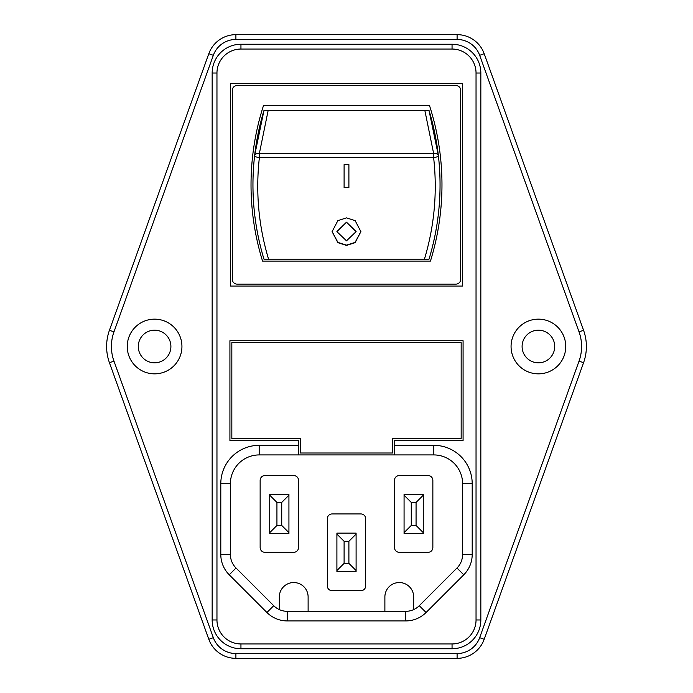 <?xml version="1.0" encoding="UTF-8"?>
<svg xmlns="http://www.w3.org/2000/svg" width="693" height="693" viewBox="0 0 693 693"><rect width="100%" height="100%" fill="white"/><g stroke="black" fill="none" stroke-linecap="round" stroke-linejoin="round"><path stroke-width="1.04" d="M336.902 231.505L346.5 222.193L356.098 231.505M346.5 240.817L356.098 231.644L346.5 222.462L336.902 231.644L346.5 240.817M346.5 217.879L337.863 220.625L332.103 231.644L337.863 242.654L346.5 245.409L355.137 242.654L360.897 231.644L355.137 220.625L346.5 217.879M360.888 231.505L355.093 242.411L346.5 245.131L337.907 242.411L332.112 231.505M154.591 362.811A16.311 16.311 0 0 0 170.902 346.5A16.311 16.311 0 0 0 154.591 330.189A16.311 16.311 0 0 0 138.279 346.5A16.311 16.311 0 0 0 154.591 362.811M181.938 346.5A27.348 27.348 0 0 1 154.591 373.848A27.348 27.348 0 0 1 127.243 346.5A27.348 27.348 0 0 1 154.591 319.152A27.348 27.348 0 0 1 181.938 346.5M538.409 330.189A16.311 16.311 0 0 0 522.098 346.5A16.311 16.311 0 0 0 538.409 362.811A16.311 16.311 0 0 0 554.721 346.5A16.311 16.311 0 0 0 538.409 330.189M565.757 346.5A27.348 27.348 0 0 0 538.409 319.152A27.348 27.348 0 0 0 511.062 346.5A27.348 27.348 0 0 0 538.409 373.848A27.348 27.348 0 0 0 565.757 346.5M384.884 611.33L384.884 596.942A14.397 14.397 0 0 1 399.272 582.544A14.397 14.397 0 0 1 413.669 596.942L413.669 609.606M279.331 609.606L279.331 596.942A14.397 14.397 0 0 1 293.728 582.544A14.397 14.397 0 0 1 308.116 596.942L308.116 611.33M428.057 552.321L399.272 552.321A4.799 4.799 0 0 1 394.473 547.522L394.473 480.353A4.799 4.799 0 0 1 399.272 475.554L428.057 475.554A4.799 4.799 0 0 1 432.856 480.353L432.856 547.522A4.799 4.799 0 0 1 428.057 552.321M298.527 480.353L298.527 547.522A4.799 4.799 0 0 1 293.728 552.321L264.943 552.321A4.799 4.799 0 0 1 260.144 547.522L260.144 480.353A4.799 4.799 0 0 1 264.943 475.554L293.728 475.554A4.799 4.799 0 0 1 298.527 480.353M365.687 518.736L365.687 585.906A4.799 4.799 0 0 1 360.897 590.705L332.103 590.705A4.799 4.799 0 0 1 327.313 585.906L327.313 518.736A4.799 4.799 0 0 1 332.103 513.937L360.897 513.937A4.799 4.799 0 0 1 365.687 518.736M298.527 454.929L259.182 454.929A28.785 28.785 0 0 0 230.397 483.714L230.397 554.443A19.187 19.187 0 0 0 236.018 568.017L273.709 605.708A19.187 19.187 0 0 0 287.283 611.33L405.717 611.33A19.187 19.187 0 0 0 419.291 605.708L456.982 568.017A19.187 19.187 0 0 0 462.603 554.443L462.603 483.714A28.785 28.785 0 0 0 433.818 454.929L394.473 454.929L394.473 440.531L463.08 440.531L463.08 340.739L229.92 340.739L229.92 440.531L298.527 440.531L298.527 454.929L394.473 454.929M430.44 261.105A258.013 258.013 0 0 0 429.53 105.657L263.47 105.657A258.013 258.013 0 0 0 262.56 261.105L430.44 261.105M232.311 90.307L232.311 279.331A4.799 4.799 0 0 0 237.11 284.13L455.89 284.13A4.799 4.799 0 0 0 460.689 279.331L460.689 90.307A4.799 4.799 0 0 0 455.89 85.508L237.11 85.508A4.799 4.799 0 0 0 232.311 90.307M113.955 361.096L109.442 362.725A47.973 47.973 0 0 1 109.442 330.275L208.81 53.707A28.785 28.785 0 0 1 235.897 34.65L457.103 34.65A28.785 28.785 0 0 1 484.19 53.707L583.558 330.275A47.973 47.973 0 0 1 583.558 362.725L484.19 639.293A28.785 28.785 0 0 1 457.103 658.35L235.897 658.35A28.785 28.785 0 0 1 208.81 639.293L109.442 362.725A47.973 47.973 0 0 1 109.442 330.275L113.955 331.904A43.183 43.183 0 0 0 113.955 361.096L213.323 637.673A23.986 23.986 0 0 0 235.897 653.551L457.103 653.551A23.986 23.986 0 0 0 479.677 637.673L579.045 361.096A43.183 43.183 0 0 0 579.045 331.904L479.677 55.327A23.986 23.986 0 0 0 457.103 39.449L235.897 39.449A23.986 23.986 0 0 0 213.323 55.327L113.955 331.904M240.947 49.047L240.947 44.248L452.053 44.248A28.785 28.785 0 0 1 480.838 73.034L480.838 619.966A28.785 28.785 0 0 1 452.053 648.752L240.947 648.752A28.785 28.785 0 0 1 212.162 619.966L212.162 73.034A28.785 28.785 0 0 1 240.947 44.248A28.785 28.785 0 0 0 212.162 73.034L216.961 73.034L216.961 619.966A23.986 23.986 0 0 0 240.947 643.953L452.053 643.953A23.986 23.986 0 0 0 476.039 619.966L476.039 73.034A23.986 23.986 0 0 0 452.053 49.047L240.947 49.047A23.986 23.986 0 0 0 216.961 73.034M230.397 286.053L462.603 286.053L462.603 83.584L230.397 83.584L230.397 286.053M428.802 259.182L424.428 259.182C434.424 225.953 437.491 192.091 433.627 157.614L259.373 157.614C255.509 192.091 258.576 225.953 268.572 259.182L424.428 259.182M268.572 259.182L263.981 259.182L268.572 259.182M424.844 110.456L263.981 110.456L268.156 110.456L259.373 153.448A4.799 2.755 -173.5 0 0 254.608 155.665L263.981 110.456A256.089 256.089 0 0 0 263.981 259.182C253.794 225.312 250.667 190.809 254.608 155.665A4.799 1.395 6.5 0 0 259.373 157.614L259.373 153.448L433.627 153.448L424.844 110.456L428.863 110.456M429.019 259.182A256.089 256.089 0 0 0 429.019 110.456L438.392 155.665C442.333 190.809 439.206 225.312 429.019 259.182M344.1 164.639L344.1 187.586L348.9 187.586L348.9 164.639L344.1 164.639L344.1 187.309L348.9 187.309L348.9 164.639M438.392 155.665A4.799 2.755 173.5 0 0 433.627 153.448L433.627 157.614A4.799 1.395 173.5 0 0 438.392 155.665M220.798 554.443L230.397 554.443A19.187 19.187 0 0 0 236.018 568.017L273.709 605.708A19.187 19.187 0 0 0 287.283 611.33L287.283 620.928A28.785 28.785 0 0 1 266.926 612.499L229.236 574.8A28.785 28.785 0 0 1 220.798 554.443L220.798 483.714A38.384 38.384 0 0 1 259.182 445.33L298.527 445.33M405.717 620.928L405.717 611.33A19.187 19.187 0 0 0 419.291 605.708L456.982 568.017A19.187 19.187 0 0 0 462.603 554.443L472.202 554.443A28.785 28.785 0 0 1 463.764 574.8L426.074 612.499A28.785 28.785 0 0 1 405.717 620.928L287.283 620.928M336.902 571.508L336.902 533.134L356.098 533.134L356.098 571.508L336.902 571.508M348.9 541.285L344.1 541.285L344.1 563.357L348.9 563.357L348.9 541.285L356.098 534.086M269.733 494.265L288.929 494.265L288.929 533.61L269.733 533.61L269.733 494.265M281.73 502.425L276.931 502.425L276.931 525.45L281.73 525.45L281.73 502.425L288.929 495.226M423.267 494.265L423.267 533.61L404.071 533.61L404.071 494.265L423.267 494.265M416.069 502.425L411.27 502.425L411.27 525.45L416.069 525.45L416.069 502.425L423.267 495.226M404.071 495.226L411.27 502.425M336.902 534.086L344.1 541.285M269.733 495.226L276.931 502.425M411.27 525.45L404.071 532.648M423.267 532.648L416.069 525.45M344.1 563.357L336.902 570.556M356.098 570.556L348.9 563.357M276.931 525.45L269.733 532.648M288.929 532.648L281.73 525.45M231.834 342.663L231.834 438.617L300.441 438.617L300.441 453.005L392.559 453.005L392.559 438.617L461.166 438.617L461.166 342.663L231.834 342.663M213.323 55.327L208.81 53.707A28.785 28.785 0 0 1 235.897 34.65L235.897 39.449M235.897 653.551L235.897 658.35A28.785 28.785 0 0 1 208.81 639.293L213.323 637.673M479.677 637.673L484.19 639.293A28.785 28.785 0 0 1 457.103 658.35L457.103 653.551M579.045 331.904L583.558 330.275A47.973 47.973 0 0 1 583.558 362.725L579.045 361.096M457.103 39.449L457.103 34.65A28.785 28.785 0 0 1 484.19 53.707L479.677 55.327M452.053 49.047L452.053 44.248A28.785 28.785 0 0 1 480.838 73.034L476.039 73.034M240.947 643.953L240.947 648.752A28.785 28.785 0 0 1 212.162 619.966L216.961 619.966M476.039 619.966L480.838 619.966A28.785 28.785 0 0 1 452.053 648.752L452.053 643.953M394.473 445.33L433.818 445.33A38.384 38.384 0 0 1 472.202 483.714L472.202 554.443M259.182 445.33L259.182 454.929A28.785 28.785 0 0 0 230.397 483.714L220.798 483.714M472.202 483.714L462.603 483.714A28.785 28.785 0 0 0 433.818 454.929L433.818 445.33M463.764 574.8L456.982 568.017M426.074 612.499L419.291 605.708M266.926 612.499L273.709 605.708M229.236 574.8L236.018 568.017"/></g></svg>
